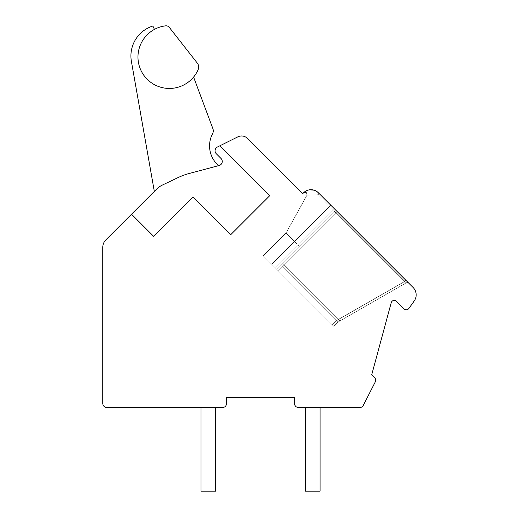 <?xml version="1.0" encoding="UTF-8"?>
<svg xmlns="http://www.w3.org/2000/svg" width="517" height="517" viewBox="0 0 517 517"><rect width="100%" height="100%" fill="white"/><g stroke="black" fill="none" stroke-linecap="round" stroke-linejoin="round"><path stroke-width="0.39" stroke-dasharray="2.58 1.94" d="M219.751 145.852L269.661 195.756L230.802 234.615L193.132 196.938L153.685 236.385L131.525 214.225L105.843 239.907A10.45 10.45 0 0 0 102.78 247.294L102.78 403.396A4.181 4.181 0 0 0 106.961 407.577L222.394 407.577A4.181 4.181 0 0 0 226.575 403.396L226.575 397.547L294.477 397.547L294.477 403.396A4.181 4.181 0 0 0 298.658 407.577L359.619 407.577A4.181 4.181 0 0 0 363.341 405.296L375.4 381.662A3.134 3.134 0 0 0 374.825 378.017L371.691 374.883L391.227 302.691A3.134 3.134 0 0 1 396.468 301.295L404.068 308.888A3.134 3.134 0 0 0 408.831 308.5L414.22 300.978A10.45 10.45 0 0 0 413.115 287.504L318.382 192.77A10.45 10.45 0 0 0 303.602 192.77L302.716 193.655L247.488 138.427A8.356 8.356 0 0 0 237.859 136.85L219.751 145.852L269.661 195.756L219.751 145.852L217.379 147.035A4.181 4.181 0 0 0 216.28 153.73L221.05 158.499A4.181 4.181 0 0 1 219.169 165.492L189.086 173.518A62.68 62.68 0 0 0 178.346 177.467A62.68 62.68 0 0 1 189.086 173.518A62.68 62.68 0 0 0 178.346 177.467L162.416 185.041A20.893 20.893 0 0 0 156.612 189.138L154.325 191.419L156.612 189.138A20.893 20.893 0 0 1 162.416 185.041A20.893 20.893 0 0 0 156.612 189.138L131.525 214.225L153.685 236.385L193.132 196.938L230.802 234.615L269.661 195.756L230.802 234.615L193.132 196.938L153.685 236.385L131.525 214.225M215.602 407.577L200.977 407.577L200.977 491.15L215.602 491.15L215.602 407.577L200.977 407.577L200.977 491.15L215.602 491.15L215.602 407.577L200.977 407.577L200.977 491.15L215.602 491.15L215.602 407.577L200.977 407.577L200.977 491.15L215.602 491.15L215.602 407.577L200.977 407.577L200.977 491.15L215.602 491.15L215.602 407.577L200.977 407.577L200.977 491.15L215.602 491.15L215.602 407.577L200.977 407.577L200.977 491.15L215.602 491.15L215.602 407.577L200.977 407.577L200.977 491.15L215.602 491.15L215.602 407.577L200.977 407.577L200.977 491.15L215.602 491.15L215.602 407.577L200.977 407.577L200.977 491.15L215.602 491.15L215.602 407.577L200.977 407.577L200.977 491.15L215.602 491.15L215.602 407.577L200.977 407.577L200.977 491.15L215.602 491.15L215.602 407.577L200.977 407.577L200.977 491.15L215.602 491.15L215.602 407.577L200.977 407.577L200.977 491.15L215.602 491.15L215.602 407.577L200.977 407.577L200.977 491.15L215.602 491.15L215.602 407.577L200.977 407.577L200.977 491.15L215.602 491.15L215.602 407.577L200.977 407.577L200.977 491.15L215.602 491.15L215.602 407.577L200.977 407.577L200.977 491.15L215.602 491.15L215.602 407.577L200.977 407.577L200.977 491.15L215.602 491.15L215.602 407.577L200.977 407.577L200.977 491.15L215.602 491.15L215.602 407.577L200.977 407.577L200.977 491.15L215.602 491.15L215.602 407.577L200.977 407.577L200.977 491.15L215.602 491.15L215.602 407.577L200.977 407.577L200.977 491.15L215.602 491.15L215.602 407.577L200.977 407.577L200.977 491.15L215.602 491.15L215.602 407.577L200.977 407.577L200.977 491.15L215.602 491.15L215.602 407.577L200.977 407.577L200.977 491.15L215.602 491.15L215.602 407.577L200.977 407.577L200.977 491.15L215.602 491.15L215.602 407.577L200.977 407.577L200.977 491.15L215.602 491.15L215.602 407.577L200.977 407.577L200.977 491.15L215.602 491.15L215.602 407.577L200.977 407.577M305.444 407.577L305.444 491.15L305.444 407.577L305.444 491.15L305.444 407.577L305.444 491.15L305.444 407.577L305.444 491.15L305.444 407.577L305.444 491.15L305.444 407.577L305.444 491.15L305.444 407.577L305.444 491.15L305.444 407.577L305.444 491.15L305.444 407.577L305.444 491.15L305.444 407.577L305.444 491.15L305.444 407.577L305.444 491.15L305.444 407.577L305.444 491.15L305.444 407.577L305.444 491.15L305.444 407.577L305.444 491.15L305.444 407.577L320.068 407.577L305.444 407.577L320.068 407.577L305.444 407.577L320.068 407.577L305.444 407.577L320.068 407.577L305.444 407.577L320.068 407.577L305.444 407.577L320.068 407.577L305.444 407.577L320.068 407.577L305.444 407.577L320.068 407.577L305.444 407.577L320.068 407.577L305.444 407.577L320.068 407.577L305.444 407.577L320.068 407.577L305.444 407.577L320.068 407.577L305.444 407.577L320.068 407.577L305.444 407.577L320.068 407.577L305.444 407.577L320.068 407.577L305.444 407.577L305.444 491.15L320.068 491.15L320.068 407.577M408.676 283.07L408.779 283.167A2.087 2.087 0 0 0 406.259 282.831L338.208 321.929L333.775 326.356L263.231 255.812L275.419 268L298.173 245.252L299.44 246.939L334.518 211.86L336.451 212.881L337.472 211.86L405.961 280.356L404.94 281.377L336.767 320.482L282.805 266.526L281.565 264.814L334.518 211.86A2.087 0.575 45 0 0 333.446 209.98L334.518 208.907A2.087 2.087 0 0 1 334.518 211.86L336.451 212.881L337.472 211.86L336.276 213.056L334.518 211.86A2.087 0.575 45 0 0 333.446 209.98L334.518 208.907A2.087 2.087 0 0 1 334.518 211.86A2.087 0.575 45 0 0 333.446 209.98L334.518 208.907L333.446 209.98L334.518 208.907L405.961 280.356L404.94 281.377L406.259 282.831L404.675 281.455L338.596 319.357L282.948 263.424L276.899 269.48L334.518 211.86L276.899 269.48L263.231 255.812L278.372 270.96L276.899 269.48L334.518 211.86A2.087 2.087 0 0 0 334.518 208.907A2.087 2.087 0 0 1 334.518 211.86A2.087 2.087 0 0 0 334.518 208.907L337.472 211.86L336.276 213.056L334.518 211.86A2.087 2.087 0 0 0 334.518 208.907A2.087 2.087 0 0 1 334.518 211.86A2.087 0.575 45 0 0 333.446 209.98L298.173 245.252L299.44 246.939L334.518 211.86A2.087 2.087 0 0 0 334.518 208.907L405.961 280.356L404.94 281.377L336.767 320.482L282.805 266.526L281.565 264.814L334.518 211.86A2.087 2.087 0 0 0 334.518 208.907A2.087 2.087 0 0 1 334.518 211.86A2.087 2.087 0 0 0 334.518 208.907L337.472 211.86L336.276 213.056L334.518 211.86A2.087 2.087 0 0 0 334.518 208.907A2.087 2.087 0 0 1 334.518 211.86L276.899 269.48L263.231 255.812L275.419 268L298.173 245.252L299.44 246.939L276.899 269.48L263.231 255.812L276.899 269.48L334.518 211.86A2.087 2.087 0 0 0 334.518 208.907L405.961 280.356L404.94 281.377L336.767 320.482L332.302 324.883L276.899 269.48L334.518 211.86A2.087 2.087 0 0 0 334.518 208.907A2.087 2.087 0 0 1 334.518 211.86A2.087 2.087 0 0 0 334.518 208.907L337.472 211.86L336.276 213.056L334.518 211.86A2.087 2.087 0 0 0 334.518 208.907A2.087 2.087 0 0 1 334.518 211.86L299.44 246.939L334.518 211.86A2.087 2.087 0 0 0 334.518 208.907L405.961 280.356L404.94 281.377L336.767 320.482L282.805 266.526L281.565 264.814L334.518 211.86A2.087 2.087 0 0 0 334.518 208.907A2.087 2.087 0 0 1 334.518 211.86A2.087 2.087 0 0 0 334.518 208.907L337.472 211.86L336.276 213.056L334.518 211.86A2.087 2.087 0 0 0 334.518 208.907A2.087 2.087 0 0 1 334.518 211.86A2.087 2.087 0 0 0 334.518 208.907L298.173 245.252L299.44 246.939L334.518 211.86A2.087 2.087 0 0 0 334.518 208.907L408.779 283.167A2.087 2.087 0 0 0 406.259 282.831L339.779 321.025L338.596 319.357L282.948 263.424L276.899 269.48L263.231 255.812L275.419 268L298.173 245.252L299.44 246.939L276.899 269.48L275.419 268L333.775 326.356L276.899 269.48L334.518 211.86A2.087 2.087 0 0 0 334.518 208.907A2.087 2.087 0 0 1 334.518 211.86A2.087 2.087 0 0 0 334.518 208.907L337.472 211.86L336.276 213.056L334.518 211.86A2.087 2.087 0 0 0 334.518 208.907A2.087 2.087 0 0 1 334.518 211.86L276.899 269.48L334.518 211.86A2.087 2.087 0 0 0 334.518 208.907L405.961 280.356L404.94 281.377L336.767 320.482L282.805 266.526L281.565 264.814L334.518 211.86A2.087 2.087 0 0 0 334.518 208.907A2.087 2.087 0 0 1 334.518 211.86A2.087 2.087 0 0 0 334.518 208.907L337.472 211.86L336.276 213.056L334.518 211.86A2.087 2.087 0 0 0 334.518 208.907A2.087 2.087 0 0 1 334.518 211.86L299.44 246.939L334.518 211.86A2.087 0.575 45 0 0 333.446 209.98L298.173 245.252L285.985 233.064L299.44 246.939L276.899 269.48L334.518 211.86A2.087 2.087 0 0 0 334.518 208.907A2.087 2.087 0 0 1 334.518 211.86A2.087 2.087 0 0 0 334.518 208.907L337.472 211.86L336.276 213.056L334.518 211.86A2.087 2.087 0 0 0 334.518 208.907A2.087 2.087 0 0 1 334.518 211.86A2.087 2.087 0 0 0 334.518 208.907A2.087 2.087 0 0 1 334.518 211.86A2.087 2.087 0 0 0 334.518 208.907L337.472 211.86L336.276 213.056L334.518 211.86A2.087 2.087 0 0 0 334.518 208.907L407.467 281.855M406.646 282.663L408.773 283.161L406.646 282.663L408.773 283.161L406.646 282.663L408.773 283.161L406.646 282.663L408.773 283.161L406.646 282.663L408.773 283.161L406.646 282.663L408.773 283.161L406.646 282.663L408.773 283.161L406.646 282.663L408.773 283.161L405.961 280.356L404.94 281.377L406.259 282.831A2.087 2.087 0 0 1 408.779 283.167A2.087 2.087 0 0 0 406.259 282.831A2.087 2.087 0 0 1 408.779 283.167L405.961 280.356L404.94 281.377L406.259 282.831A2.087 2.087 0 0 1 408.779 283.167A2.087 2.087 0 0 0 406.259 282.831A2.087 2.087 0 0 1 408.779 283.167L405.961 280.356L404.94 281.377L406.259 282.831A2.087 2.087 0 0 1 408.779 283.167A2.087 2.087 0 0 0 406.259 282.831A2.087 2.087 0 0 1 408.779 283.167L405.961 280.356L404.94 281.377L406.259 282.831A2.087 2.087 0 0 1 408.779 283.167A2.087 2.087 0 0 0 406.259 282.831A2.087 2.087 0 0 1 408.779 283.167A2.087 2.087 0 0 0 406.259 282.831A2.087 2.087 0 0 1 408.779 283.167A2.087 2.087 0 0 0 406.259 282.831A2.087 2.087 0 0 1 408.779 283.167A2.087 2.087 0 0 0 406.259 282.831A2.087 2.087 0 0 1 408.779 283.167L405.961 280.356L408.779 283.167L405.961 280.356L408.779 283.167L405.961 280.356L408.779 283.167L405.961 280.356L408.779 283.167L405.961 280.356L408.779 283.167L405.961 280.356L408.779 283.167L405.961 280.356L404.94 281.377L336.767 320.482L282.805 266.526L337.472 211.86L405.871 280.259L334.577 208.965L408.779 283.167L336.625 211.014L408.779 283.167L336.625 211.014L408.779 283.167L336.625 211.014L408.779 283.167L336.625 211.014L408.779 283.167L336.625 211.014L408.779 283.167L336.625 211.014L408.779 283.167L337.472 211.86L336.276 213.056L334.518 211.86L336.451 212.881L406.259 282.831A2.087 2.087 0 0 1 408.779 283.167L405.871 280.259L404.675 281.455L405.871 280.259L404.675 281.455L336.929 320.256L332.302 324.883L333.775 326.356L276.899 269.48L333.775 326.356L276.899 269.48L299.44 246.939L276.899 269.48L333.775 326.356L276.899 269.48L299.44 246.939L276.899 269.48L333.775 326.356L276.899 269.48L299.44 246.939L276.899 269.48L333.775 326.356L275.419 268L276.899 269.48L299.44 246.939L276.899 269.48L333.775 326.356L275.419 268L276.899 269.48L299.44 246.939L276.899 269.48L333.775 326.356L263.231 255.812L276.899 269.48L334.518 211.86L276.899 269.48L333.775 326.356L263.231 255.812L276.899 269.48L299.44 246.939L276.899 269.48L333.775 326.356L332.302 324.883L333.775 326.356L338.208 321.929L336.929 320.256L332.302 324.883L263.231 255.812L276.899 269.48L334.518 211.86L276.899 269.48L332.302 324.883L336.767 320.482L338.208 321.929L333.775 326.356L338.208 321.929L336.929 320.256L332.302 324.883L336.767 320.482L338.208 321.929L333.775 326.356L338.208 321.929L336.929 320.256L332.302 324.883L336.767 320.482L338.208 321.929L333.775 326.356L338.208 321.929L336.929 320.256L332.302 324.883L336.767 320.482L338.208 321.929L333.775 326.356L338.208 321.929L336.929 320.256L332.302 324.883L336.767 320.482L282.805 266.526L336.451 212.881L406.259 282.831A2.087 2.087 0 0 1 408.779 283.167A2.087 2.087 0 0 0 406.259 282.831L404.675 281.455L405.871 280.259L404.675 281.455L336.929 320.256L332.302 324.883L336.767 320.482L338.208 321.929L333.775 326.356L338.208 321.929L336.929 320.256L332.302 324.883L336.767 320.482L282.805 266.526L278.372 270.96L263.231 255.812L276.899 269.48L334.518 211.86L336.451 212.881L337.472 211.86L336.276 213.056L334.518 211.86L276.899 269.48L332.302 324.883L336.767 320.482L338.208 321.929L333.775 326.356L338.208 321.929L336.929 320.256L332.302 324.883L336.767 320.482L282.805 266.526L336.451 212.881L406.259 282.831L338.208 321.929L333.775 326.356L338.208 321.929L336.929 320.256L332.302 324.883L336.767 320.482L338.208 321.929L333.775 326.356L338.208 321.929L336.929 320.256L332.302 324.883L336.767 320.482L282.805 266.526L278.372 270.96L332.302 324.883L336.767 320.482L338.208 321.929L333.775 326.356L338.208 321.929L336.929 320.256L332.302 324.883L336.767 320.482L282.805 266.526L337.472 211.86L336.276 213.056L334.518 211.86L276.899 269.48L263.231 255.812L276.899 269.48L334.518 211.86L336.451 212.881L406.259 282.831A2.087 2.087 0 0 1 408.779 283.167A2.087 2.087 0 0 0 406.259 282.831L404.675 281.455L336.929 320.256L332.302 324.883L336.767 320.482L338.208 321.929L333.775 326.356L338.208 321.929L336.929 320.256L332.302 324.883L336.929 320.256L338.596 319.357L282.948 263.424L276.899 269.48L278.372 270.96L263.231 255.812L276.899 269.48L299.44 246.939L276.899 269.48L278.372 270.96L263.231 255.812L276.899 269.48L334.518 211.86A2.087 0.575 45 0 0 333.446 209.98L318.194 194.722L306.975 195.193L318.194 194.722L306.975 195.193L318.194 194.722L306.975 195.193L318.194 194.722L306.975 195.193L318.194 194.722L306.975 195.193L318.194 194.722L306.975 195.193L318.194 194.722L306.975 195.193L318.194 194.722L306.975 195.193L318.194 194.722L306.975 195.193L318.194 194.722L306.975 195.193L318.194 194.722L306.975 195.193L318.194 194.722L306.975 195.193L318.194 194.722L306.975 195.193L318.194 194.722L306.975 195.193L318.194 194.722L306.975 195.193L318.194 194.722L333.446 209.98A2.087 0.575 45 0 1 334.518 211.86L276.899 269.48L281.565 264.814L282.805 266.526L278.372 270.96L284.285 265.047L282.948 263.424L276.899 269.48L281.565 264.814L282.805 266.526L337.472 211.86L336.276 213.056L334.518 211.86L276.899 269.48L281.565 264.814L282.805 266.526L278.372 270.96L284.285 265.047L282.948 263.424L276.899 269.48L281.565 264.814L282.805 266.526L336.451 212.881L404.94 281.377L336.767 320.482L282.805 266.526L278.372 270.96L284.285 265.047L282.948 263.424L276.899 269.48L334.518 211.86L336.451 212.881L337.472 211.86L336.276 213.056L334.518 211.86A2.087 0.575 45 0 0 333.446 209.98L318.194 194.722L333.446 209.98A2.087 0.575 45 0 1 334.518 211.86L276.899 269.48L281.565 264.814L282.805 266.526L336.451 212.881L406.259 282.831L338.208 321.929L333.775 326.356L338.208 321.929L336.929 320.256L338.596 319.357L282.948 263.424L276.899 269.48L334.518 211.86L299.44 246.939L334.518 211.86L336.451 212.881L337.472 211.86L336.276 213.056L334.518 211.86A2.087 0.575 45 0 0 333.446 209.98L318.194 194.722L333.446 209.98A2.087 0.575 45 0 1 334.518 211.86L276.899 269.48L281.565 264.814L282.805 266.526L278.372 270.96L284.285 265.047L282.948 263.424L276.899 269.48L334.518 211.86L276.899 269.48L263.231 255.812L276.899 269.48L281.565 264.814L282.805 266.526L336.451 212.881L404.94 281.377L336.767 320.482L338.208 321.929L333.775 326.356L338.208 321.929L336.929 320.256L338.596 319.357L282.948 263.424L334.518 211.86L336.451 212.881L337.472 211.86L334.518 208.907L333.446 209.98L318.194 194.722L333.446 209.98L298.173 245.252L299.44 246.939L334.518 211.86A2.087 0.575 45 0 0 333.446 209.98A2.087 0.575 45 0 1 334.518 211.86L299.44 246.939L298.173 245.252L299.44 246.939L298.173 245.252L299.44 246.939L298.173 245.252L299.44 246.939L298.173 245.252L299.44 246.939L298.173 245.252L299.44 246.939L298.173 245.252L299.44 246.939L334.518 211.86L336.451 212.881L406.259 282.831L338.208 321.929L333.775 326.356L338.208 321.929L336.929 320.256L338.596 319.357L282.948 263.424L334.518 211.86A2.087 0.575 45 0 0 333.446 209.98L318.194 194.722L333.446 209.98L298.173 245.252L299.44 246.939L298.173 245.252L299.44 246.939L334.518 211.86L336.451 212.881L337.472 211.86L334.518 208.907L333.446 209.98A2.087 0.575 45 0 1 334.518 211.86A2.087 0.575 45 0 0 333.446 209.98L318.194 194.722L333.446 209.98L298.173 245.252L299.44 246.939L334.518 211.86L282.948 263.424L334.518 211.86L336.451 212.881L404.94 281.377L336.767 320.482L282.805 266.526L278.372 270.96L284.285 265.047L282.948 263.424L334.518 211.86A2.087 0.575 45 0 0 333.446 209.98A2.087 0.575 45 0 1 334.518 211.86L336.451 212.881L337.472 211.86L334.518 208.907L333.446 209.98L334.518 208.907L333.446 209.98L318.194 194.722L333.446 209.98L298.173 245.252L299.44 246.939L298.173 245.252L299.44 246.939L334.518 211.86A2.087 0.575 45 0 0 333.446 209.98A2.087 0.575 45 0 1 334.518 211.86L336.451 212.881L406.259 282.831A2.087 2.087 0 0 1 408.779 283.167A2.087 2.087 0 0 0 406.259 282.831L404.675 281.455L405.871 280.259L404.675 281.455L338.596 319.357L282.948 263.424L334.518 211.86A2.087 0.575 45 0 0 333.446 209.98L334.518 208.907L333.446 209.98L318.194 194.722L333.446 209.98L298.173 245.252L299.44 246.939L334.518 211.86L336.451 212.881L337.472 211.86L334.518 208.907A2.087 2.087 0 0 1 334.518 211.86A2.087 0.575 45 0 0 333.446 209.98A2.087 0.575 45 0 1 334.518 211.86L282.948 263.424L284.285 265.047L282.948 263.424L334.518 211.86L299.44 246.939L298.173 245.252L299.44 246.939L298.173 245.252L275.419 268L271.729 264.31L276.899 269.48L334.518 211.86L336.451 212.881L404.94 281.377L336.767 320.482L338.208 321.929L336.929 320.256L338.596 319.357L282.948 263.424M307.531 190.301L304.261 192.162M308.617 189.985L304.067 192.337L306.503 190.721L304.067 192.337L308.617 189.985L304.067 192.337L306.503 190.721L303.653 192.725M313.8 190.094L316.747 191.439L313.8 190.094L310.226 189.739L313.8 190.094L310.226 189.739L313.8 190.094L310.226 189.739L313.8 190.094L310.226 189.739L313.8 190.094L310.226 189.739L313.8 190.094L310.226 189.739L313.8 190.094L310.226 189.739L313.8 190.094L316.139 191.07L312.358 189.804L316.921 191.555M318.375 192.763L317.774 192.214L318.375 192.763A2.087 1.299 135 0 1 318.194 194.722L329.749 206.283L330.822 205.217L329.749 206.283L333.446 209.98L329.749 206.283L271.729 264.31L329.749 206.283L318.194 194.722A2.087 1.299 -45 0 0 318.382 192.77A2.087 1.299 135 0 1 318.194 194.722L329.749 206.283L330.822 205.217L329.749 206.283L333.446 209.98L298.173 245.252L333.446 209.98L329.749 206.283L271.729 264.31L329.749 206.283L318.194 194.722A2.087 1.299 -45 0 0 318.382 192.77A2.087 1.299 135 0 1 318.194 194.722L329.749 206.283L330.822 205.217L329.749 206.283L333.446 209.98L329.749 206.283L271.729 264.31L329.749 206.283L318.194 194.722A2.087 1.299 -45 0 0 318.382 192.77A2.087 1.299 135 0 1 318.194 194.722L329.749 206.283L330.822 205.217L329.749 206.283L333.446 209.98L298.173 245.252L333.446 209.98L329.749 206.283L271.729 264.31L329.749 206.283L318.194 194.722A2.087 1.299 -45 0 0 318.382 192.77A2.087 1.299 135 0 1 318.194 194.722L329.749 206.283L330.822 205.217L329.749 206.283L333.446 209.98L329.749 206.283L271.729 264.31L329.749 206.283L318.194 194.722A2.087 1.299 -45 0 0 318.382 192.77A2.087 1.299 135 0 1 318.194 194.722L329.749 206.283L330.822 205.217L329.749 206.283L333.446 209.98L275.419 268L334.518 208.907L333.446 209.98L334.518 208.907L333.446 209.98L334.518 208.907L333.446 209.98L334.518 208.907L333.446 209.98L334.518 208.907L333.446 209.98L334.518 208.907L333.446 209.98L329.749 206.283L271.729 264.31L330.822 205.217L271.729 264.31L330.822 205.217L271.729 264.31L330.822 205.217L271.729 264.31L330.822 205.217L271.729 264.31L330.822 205.217L271.729 264.31L330.822 205.217L271.729 264.31L263.231 255.812L271.729 264.31L330.822 205.217L294.477 241.555L285.985 233.064L294.477 241.555L330.822 205.217L329.749 206.283L318.194 194.722A2.087 1.299 -45 0 0 318.382 192.77A2.087 1.299 135 0 1 318.194 194.722A2.087 1.299 -45 0 0 318.382 192.77A2.087 1.299 135 0 1 318.194 194.722A2.087 1.299 -45 0 0 318.382 192.77A2.087 1.299 135 0 1 318.194 194.722A2.087 1.299 -45 0 0 318.382 192.77A2.087 1.299 135 0 1 318.194 194.722A2.087 1.299 -45 0 0 318.382 192.77A2.087 1.299 135 0 1 318.194 194.722A2.087 1.299 -45 0 0 318.382 192.77A2.087 1.299 135 0 1 318.194 194.722A2.087 1.299 -45 0 0 318.382 192.77A2.087 1.299 135 0 1 318.194 194.722A2.087 1.299 -45 0 0 318.382 192.77A2.087 1.299 135 0 1 318.194 194.722A2.087 1.299 -45 0 0 318.382 192.77A2.087 1.299 135 0 1 318.194 194.722A2.087 1.299 -45 0 0 318.382 192.77L316.663 191.38M310.329 189.733L308.294 190.069M314.672 190.379L312.501 189.823M306.503 190.728L305.056 191.561M310.407 189.726L312.145 189.771M304.067 192.337L307.195 190.424L304.067 192.337M315.26 190.624L312.358 189.804L315.26 190.624M316.501 191.284L312.358 189.804M303.621 192.751L304.145 192.266M408.773 283.161L405.961 280.356L404.94 281.377L406.259 282.831L404.675 281.455L405.871 280.259L408.773 283.161L405.961 280.356L404.94 281.377L406.259 282.831A2.087 2.087 0 0 1 408.779 283.167L405.961 280.356L404.94 281.377L406.259 282.831A2.087 2.087 0 0 1 408.779 283.167A2.087 2.087 0 0 0 406.259 282.831L338.208 321.929L333.775 326.356L338.208 321.929L339.779 321.025L338.596 319.357L336.929 320.256L338.596 319.357L284.285 265.047L278.372 270.96L336.451 212.881L404.94 281.377L336.767 320.482L338.208 321.929L406.259 282.831L339.779 321.025L338.596 319.357L284.285 265.047L278.372 270.96L337.472 211.86L334.518 208.907A2.087 2.087 0 0 1 334.518 211.86L334.518 211.86A2.087 2.087 0 0 0 334.518 208.907A2.087 2.087 0 0 1 334.518 211.86A2.087 2.087 0 0 0 334.518 208.907A2.087 2.087 0 0 1 334.518 211.86A2.087 2.087 0 0 0 334.518 208.907A2.087 2.087 0 0 1 334.518 211.86A2.087 2.087 0 0 0 334.518 208.907A2.087 2.087 0 0 1 334.518 211.86L281.565 264.814L282.805 266.526L278.372 270.96L336.451 212.881L404.94 281.377L336.767 320.482L282.805 266.526L337.472 211.86L334.518 208.907A2.087 2.087 0 0 1 334.518 211.86A2.087 2.087 0 0 0 334.518 208.907A2.087 2.087 0 0 1 334.518 211.86L281.565 264.814L282.805 266.526L278.372 270.96L336.451 212.881L404.94 281.377L336.767 320.482L338.208 321.929L339.779 321.025L338.596 319.357L336.929 320.256L338.596 319.357L284.285 265.047L278.372 270.96L337.472 211.86L334.635 209.036M405.961 280.356L404.94 281.377L336.767 320.482L338.208 321.929L406.259 282.831L404.675 281.455L406.259 282.831L338.208 321.929L406.259 282.831L338.208 321.929L406.259 282.831L404.675 281.455L406.259 282.831L338.208 321.929L406.259 282.831L338.208 321.929L406.259 282.831L404.675 281.455L406.259 282.831L338.208 321.929L406.259 282.831L338.208 321.929L406.259 282.831L404.675 281.455L406.259 282.831L338.208 321.929L406.259 282.831L338.208 321.929L406.259 282.831L339.779 321.025L406.259 282.831L404.675 281.455L406.259 282.831L338.208 321.929L339.779 321.025L338.596 319.357L284.285 265.047L278.372 270.96L336.451 212.881L404.94 281.377L336.767 320.482L282.805 266.526L281.565 264.814L334.518 211.86A2.087 0.575 45 0 0 333.446 209.98A2.087 0.575 45 0 1 334.518 211.86A2.087 0.575 45 0 0 333.446 209.98A2.087 0.575 45 0 1 334.518 211.86A2.087 0.575 45 0 0 333.446 209.98A2.087 0.575 45 0 1 334.518 211.86A2.087 0.575 45 0 0 333.446 209.98L334.518 208.907L337.472 211.86L334.518 208.907M408.779 283.174L405.871 280.259L404.675 281.455L338.596 319.357L339.779 321.025L338.596 319.357L404.675 281.455L405.871 280.259L404.675 281.455L338.596 319.357L339.779 321.025L338.596 319.357L404.675 281.455L405.871 280.259L404.675 281.455L338.596 319.357L339.779 321.025L338.596 319.357L404.675 281.455L405.871 280.259L404.675 281.455L336.276 213.056L284.285 265.047L336.276 213.056L404.675 281.455L336.276 213.056L284.285 265.047L336.276 213.056L404.675 281.455L336.276 213.056L284.285 265.047L336.276 213.056L404.675 281.455L336.276 213.056L284.285 265.047L336.276 213.056L404.675 281.455L336.276 213.056L284.285 265.047L336.276 213.056L404.675 281.455L336.276 213.056L284.285 265.047L336.276 213.056L404.675 281.455L338.596 319.357L284.285 265.047L336.276 213.056L404.675 281.455L336.276 213.056L404.675 281.455L338.596 319.357L339.779 321.025L338.208 321.929L406.259 282.831L339.779 321.025L338.596 319.357L336.929 320.256L338.596 319.357L284.285 265.047L338.596 319.357L336.929 320.256M339.779 321.025L338.596 319.357L404.675 281.455L338.596 319.357L339.779 321.025L338.208 321.929L282.805 266.526L281.565 264.814M305.444 491.15L320.068 491.15L305.444 491.15M218.613 165.64A26.089 26.089 0 0 1 212.558 133.748A26.089 26.089 0 0 0 218.613 165.64A26.089 26.089 0 0 1 212.558 133.748A26.089 26.089 0 0 0 218.613 165.64A26.089 26.089 0 0 1 212.558 133.748A26.089 26.089 0 0 0 218.613 165.64A26.089 26.089 0 0 1 212.558 133.748A26.089 26.089 0 0 0 218.613 165.64A26.089 26.089 0 0 1 212.558 133.748A26.089 26.089 0 0 0 218.613 165.64A26.089 26.089 0 0 1 212.558 133.748A26.089 26.089 0 0 0 218.613 165.64A26.089 26.089 0 0 1 212.558 133.748A26.089 26.089 0 0 0 218.613 165.64A26.089 26.089 0 0 1 212.558 133.748A26.089 26.089 0 0 0 218.613 165.64A26.089 26.089 0 0 1 212.558 133.748A26.089 26.089 0 0 0 218.613 165.64A26.089 26.089 0 0 1 212.558 133.748A26.089 26.089 0 0 0 218.613 165.64A26.089 26.089 0 0 1 212.558 133.748A26.089 26.089 0 0 0 218.613 165.64A26.089 26.089 0 0 1 212.558 133.748A26.089 26.089 0 0 0 218.613 165.64A26.089 26.089 0 0 1 212.558 133.748A26.089 26.089 0 0 0 218.613 165.64A26.089 26.089 0 0 1 212.558 133.748A26.089 26.089 0 0 0 218.613 165.64L189.086 173.518A62.68 62.68 0 0 0 178.346 177.467L162.416 185.041A20.893 20.893 0 0 0 156.612 189.138A20.893 20.893 0 0 1 162.416 185.041A20.893 20.893 0 0 0 156.612 189.138A20.893 20.893 0 0 1 162.416 185.041A20.893 20.893 0 0 0 156.612 189.138A20.893 20.893 0 0 1 162.416 185.041A20.893 20.893 0 0 0 156.612 189.138A20.893 20.893 0 0 1 162.416 185.041A20.893 20.893 0 0 0 156.612 189.138A20.893 20.893 0 0 1 162.416 185.041A20.893 20.893 0 0 0 156.612 189.138A20.893 20.893 0 0 1 162.416 185.041A20.893 20.893 0 0 0 156.612 189.138A20.893 20.893 0 0 1 162.416 185.041A20.893 20.893 0 0 0 156.612 189.138A20.893 20.893 0 0 1 162.416 185.041A20.893 20.893 0 0 0 156.612 189.138A20.893 20.893 0 0 1 162.416 185.041A20.893 20.893 0 0 0 156.612 189.138A20.893 20.893 0 0 1 162.416 185.041A20.893 20.893 0 0 0 156.612 189.138A20.893 20.893 0 0 1 162.416 185.041A20.893 20.893 0 0 0 156.612 189.138A20.893 20.893 0 0 1 162.416 185.041A20.893 20.893 0 0 0 156.612 189.138A20.893 20.893 0 0 1 162.416 185.041A20.893 20.893 0 0 0 156.612 189.138A20.893 20.893 0 0 1 162.416 185.041L178.346 177.467A62.68 62.68 0 0 1 189.086 173.518A62.68 62.68 0 0 0 178.346 177.467A62.68 62.68 0 0 1 189.086 173.518A62.68 62.68 0 0 0 178.346 177.467A62.68 62.68 0 0 1 189.086 173.518A62.68 62.68 0 0 0 178.346 177.467A62.68 62.68 0 0 1 189.086 173.518A62.68 62.68 0 0 0 178.346 177.467A62.68 62.68 0 0 1 189.086 173.518A62.68 62.68 0 0 0 178.346 177.467A62.68 62.68 0 0 1 189.086 173.518A62.68 62.68 0 0 0 178.346 177.467A62.68 62.68 0 0 1 189.086 173.518A62.68 62.68 0 0 0 178.346 177.467A62.68 62.68 0 0 1 189.086 173.518A62.68 62.68 0 0 0 178.346 177.467A62.68 62.68 0 0 1 189.086 173.518A62.68 62.68 0 0 0 178.346 177.467A62.68 62.68 0 0 1 189.086 173.518A62.68 62.68 0 0 0 178.346 177.467A62.68 62.68 0 0 1 189.086 173.518A62.68 62.68 0 0 0 178.346 177.467A62.68 62.68 0 0 1 189.086 173.518A62.68 62.68 0 0 0 178.346 177.467A62.68 62.68 0 0 1 189.086 173.518A62.68 62.68 0 0 0 178.346 177.467A62.68 62.68 0 0 1 189.086 173.518L218.613 165.64A26.089 26.089 0 0 1 212.558 133.748A6.269 6.269 0 0 0 212.881 128.643L194.004 78.164A2.087 2.087 0 0 1 194.302 76.161A31.414 31.414 0 0 1 145.484 77.414A31.414 31.414 0 0 1 154.428 29.404L152.896 26.018A31.343 31.343 0 0 0 131.396 61.374L154.325 191.419M165.543 25.85A31.414 31.414 0 0 0 144.211 75.825A31.414 31.414 0 0 0 198.185 69.575A6.269 6.269 0 0 0 197.378 63.21L169.343 27.42A4.181 4.181 0 0 0 165.543 25.85A31.414 31.414 0 0 0 144.211 75.825A31.414 31.414 0 0 0 198.185 69.575A6.269 6.269 0 0 0 197.378 63.21L169.343 27.42A4.181 4.181 0 0 0 165.543 25.85A31.414 31.414 0 0 0 144.211 75.825A31.414 31.414 0 0 0 198.185 69.575A6.269 6.269 0 0 0 197.378 63.21L169.343 27.42A4.181 4.181 0 0 0 165.543 25.85A31.414 31.414 0 0 0 144.211 75.825A31.414 31.414 0 0 0 198.185 69.575A6.269 6.269 0 0 0 197.378 63.21L169.343 27.42A4.181 4.181 0 0 0 165.543 25.85A31.414 31.414 0 0 0 144.211 75.825A31.414 31.414 0 0 0 198.185 69.575A6.269 6.269 0 0 0 197.378 63.21L169.343 27.42A4.181 4.181 0 0 0 165.543 25.85A31.414 31.414 0 0 0 144.211 75.825A31.414 31.414 0 0 0 198.185 69.575A6.269 6.269 0 0 0 197.378 63.21L169.343 27.42A4.181 4.181 0 0 0 165.543 25.85A31.414 31.414 0 0 0 144.211 75.825A31.414 31.414 0 0 0 198.185 69.575A6.269 6.269 0 0 0 197.378 63.21L169.343 27.42A4.181 4.181 0 0 0 165.543 25.85A31.414 31.414 0 0 0 144.211 75.825A31.414 31.414 0 0 0 198.185 69.575A6.269 6.269 0 0 0 197.378 63.21L169.343 27.42A4.181 4.181 0 0 0 165.543 25.85A31.414 31.414 0 0 0 144.211 75.825A31.414 31.414 0 0 0 198.185 69.575A6.269 6.269 0 0 0 197.378 63.21L169.343 27.42A4.181 4.181 0 0 0 165.543 25.85A31.414 31.414 0 0 0 144.211 75.825A31.414 31.414 0 0 0 198.185 69.575A6.269 6.269 0 0 0 197.378 63.21L169.343 27.42A4.181 4.181 0 0 0 165.543 25.85A31.414 31.414 0 0 0 144.211 75.825A31.414 31.414 0 0 0 198.185 69.575A6.269 6.269 0 0 0 197.378 63.21L169.343 27.42A4.181 4.181 0 0 0 165.543 25.85A31.414 31.414 0 0 0 144.211 75.825A31.414 31.414 0 0 0 198.185 69.575A6.269 6.269 0 0 0 197.378 63.21L169.343 27.42A4.181 4.181 0 0 0 165.543 25.85A31.414 31.414 0 0 0 144.211 75.825A31.414 31.414 0 0 0 198.185 69.575A6.269 6.269 0 0 0 197.378 63.21L169.343 27.42A4.181 4.181 0 0 0 165.543 25.85A31.414 31.414 0 0 0 144.211 75.825A31.414 31.414 0 0 0 198.185 69.575A6.269 6.269 0 0 0 197.378 63.21L169.343 27.42A4.181 4.181 0 0 0 165.543 25.85A31.414 31.414 0 0 0 144.211 75.825A31.414 31.414 0 0 0 198.185 69.575A6.269 6.269 0 0 0 197.378 63.21L169.343 27.42A4.181 4.181 0 0 0 165.543 25.85A31.414 31.414 0 0 0 144.211 75.825A31.414 31.414 0 0 0 198.185 69.575A6.269 6.269 0 0 0 197.378 63.21A6.269 6.269 0 0 1 198.185 69.575A6.269 6.269 0 0 0 197.378 63.21A6.269 6.269 0 0 1 198.185 69.575A6.269 6.269 0 0 0 197.378 63.21A6.269 6.269 0 0 1 198.185 69.575A6.269 6.269 0 0 0 197.378 63.21A6.269 6.269 0 0 1 198.185 69.575A6.269 6.269 0 0 0 197.378 63.21A6.269 6.269 0 0 1 198.185 69.575A6.269 6.269 0 0 0 197.378 63.21A6.269 6.269 0 0 1 198.185 69.575A6.269 6.269 0 0 0 197.378 63.21A6.269 6.269 0 0 1 198.185 69.575A31.414 31.414 0 0 1 144.211 75.825A31.414 31.414 0 0 1 165.543 25.85A31.414 31.414 0 0 0 144.211 75.825A31.414 31.414 0 0 0 198.185 69.575A31.414 31.414 0 0 1 144.211 75.825A31.414 31.414 0 0 1 165.543 25.85A31.414 31.414 0 0 0 144.211 75.825A31.414 31.414 0 0 0 198.185 69.575A31.414 31.414 0 0 1 144.211 75.825A31.414 31.414 0 0 1 165.543 25.85A31.414 31.414 0 0 0 144.211 75.825A31.414 31.414 0 0 0 198.185 69.575A31.414 31.414 0 0 1 144.211 75.825A31.414 31.414 0 0 1 165.543 25.85A31.414 31.414 0 0 0 144.211 75.825A31.414 31.414 0 0 0 198.185 69.575A31.414 31.414 0 0 1 144.211 75.825A31.414 31.414 0 0 1 165.543 25.85A31.414 31.414 0 0 0 144.211 75.825A31.414 31.414 0 0 0 198.185 69.575A31.414 31.414 0 0 1 144.211 75.825A31.414 31.414 0 0 1 165.543 25.85A31.414 31.414 0 0 0 144.211 75.825A31.414 31.414 0 0 0 198.185 69.575A31.414 31.414 0 0 1 144.211 75.825A31.414 31.414 0 0 1 165.543 25.85A4.181 4.181 0 0 1 169.343 27.42A4.181 4.181 0 0 0 165.543 25.85A4.181 4.181 0 0 1 169.343 27.42A4.181 4.181 0 0 0 165.543 25.85A4.181 4.181 0 0 1 169.343 27.42A4.181 4.181 0 0 0 165.543 25.85A4.181 4.181 0 0 1 169.343 27.42A4.181 4.181 0 0 0 165.543 25.85A4.181 4.181 0 0 1 169.343 27.42A4.181 4.181 0 0 0 165.543 25.85A4.181 4.181 0 0 1 169.343 27.42A4.181 4.181 0 0 0 165.543 25.85A4.181 4.181 0 0 1 169.343 27.42A4.181 4.181 0 0 0 165.543 25.85M154.428 29.404A31.414 31.414 0 0 0 145.484 77.414A31.414 31.414 0 0 0 194.302 76.161A2.087 2.087 0 0 0 194.004 78.164A2.087 2.087 0 0 1 194.302 76.161A31.414 31.414 0 0 1 145.484 77.414A31.414 31.414 0 0 1 154.428 29.404L152.896 26.018A31.343 31.343 0 0 0 131.396 61.374A31.343 31.343 0 0 1 152.896 26.018A31.343 31.343 0 0 0 131.396 61.374A31.343 31.343 0 0 1 152.896 26.018A31.343 31.343 0 0 0 131.396 61.374A31.343 31.343 0 0 1 152.896 26.018A31.343 31.343 0 0 0 131.396 61.374A31.343 31.343 0 0 1 152.896 26.018A31.343 31.343 0 0 0 131.396 61.374A31.343 31.343 0 0 1 152.896 26.018A31.343 31.343 0 0 0 131.396 61.374A31.343 31.343 0 0 1 152.896 26.018A31.343 31.343 0 0 0 131.396 61.374A31.343 31.343 0 0 1 152.896 26.018A31.343 31.343 0 0 0 131.396 61.374A31.343 31.343 0 0 1 152.896 26.018A31.343 31.343 0 0 0 131.396 61.374A31.343 31.343 0 0 1 152.896 26.018A31.343 31.343 0 0 0 131.396 61.374A31.343 31.343 0 0 1 152.896 26.018A31.343 31.343 0 0 0 131.396 61.374A31.343 31.343 0 0 1 152.896 26.018A31.343 31.343 0 0 0 131.396 61.374A31.343 31.343 0 0 1 152.896 26.018A31.343 31.343 0 0 0 131.396 61.374A31.343 31.343 0 0 1 152.896 26.018A31.343 31.343 0 0 0 131.396 61.374A31.343 31.343 0 0 1 152.896 26.018L154.428 29.404A31.414 31.414 0 0 0 145.484 77.414A31.414 31.414 0 0 0 194.302 76.161A31.414 31.414 0 0 1 145.484 77.414A31.414 31.414 0 0 1 154.428 29.404L152.896 26.018L154.428 29.404A31.414 31.414 0 0 0 145.484 77.414A31.414 31.414 0 0 0 194.302 76.161A2.087 2.087 0 0 0 194.004 78.164A2.087 2.087 0 0 1 194.302 76.161A31.414 31.414 0 0 1 145.484 77.414A31.414 31.414 0 0 1 154.428 29.404L152.896 26.018L154.428 29.404A31.414 31.414 0 0 0 145.484 77.414A31.414 31.414 0 0 0 194.302 76.161A2.087 2.087 0 0 0 194.004 78.164A2.087 2.087 0 0 1 194.302 76.161A31.414 31.414 0 0 1 145.484 77.414A31.414 31.414 0 0 1 154.428 29.404L152.896 26.018L154.428 29.404A31.414 31.414 0 0 0 145.484 77.414A31.414 31.414 0 0 0 194.302 76.161A2.087 2.087 0 0 0 194.004 78.164A2.087 2.087 0 0 1 194.302 76.161A31.414 31.414 0 0 1 145.484 77.414A31.414 31.414 0 0 1 154.428 29.404L152.896 26.018L154.428 29.404A31.414 31.414 0 0 0 145.484 77.414A31.414 31.414 0 0 0 194.302 76.161A2.087 2.087 0 0 0 194.004 78.164A2.087 2.087 0 0 1 194.302 76.161A31.414 31.414 0 0 1 145.484 77.414A31.414 31.414 0 0 1 154.428 29.404L152.896 26.018L154.428 29.404A31.414 31.414 0 0 0 145.484 77.414A31.414 31.414 0 0 0 194.302 76.161A2.087 2.087 0 0 0 194.004 78.164A2.087 2.087 0 0 1 194.302 76.161A31.414 31.414 0 0 1 145.484 77.414A31.414 31.414 0 0 1 154.428 29.404L152.896 26.018L154.428 29.404A31.414 31.414 0 0 0 145.484 77.414A31.414 31.414 0 0 0 194.302 76.161A2.087 2.087 0 0 0 194.004 78.164A2.087 2.087 0 0 1 194.302 76.161A31.414 31.414 0 0 1 145.484 77.414A31.414 31.414 0 0 1 154.428 29.404L152.896 26.018L154.428 29.404A31.414 31.414 0 0 0 145.484 77.414A31.414 31.414 0 0 0 194.302 76.161A2.087 2.087 0 0 0 194.004 78.164A2.087 2.087 0 0 1 194.302 76.161A31.414 31.414 0 0 1 145.484 77.414A31.414 31.414 0 0 1 154.428 29.404L152.896 26.018L154.428 29.404A31.414 31.414 0 0 0 145.484 77.414A31.414 31.414 0 0 0 194.302 76.161A2.087 2.087 0 0 0 194.004 78.164A2.087 2.087 0 0 1 194.302 76.161A31.414 31.414 0 0 1 145.484 77.414A31.414 31.414 0 0 1 154.428 29.404L152.896 26.018L154.428 29.404A31.414 31.414 0 0 0 145.484 77.414A31.414 31.414 0 0 0 194.302 76.161A2.087 2.087 0 0 0 194.004 78.164A2.087 2.087 0 0 1 194.302 76.161A31.414 31.414 0 0 1 145.484 77.414A31.414 31.414 0 0 1 154.428 29.404L152.896 26.018L154.428 29.404A31.414 31.414 0 0 0 145.484 77.414A31.414 31.414 0 0 0 194.302 76.161A2.087 2.087 0 0 0 194.004 78.164A2.087 2.087 0 0 1 194.302 76.161A31.414 31.414 0 0 1 145.484 77.414A31.414 31.414 0 0 1 154.428 29.404L152.896 26.018L154.428 29.404A31.414 31.414 0 0 0 145.484 77.414A31.414 31.414 0 0 0 194.302 76.161A2.087 2.087 0 0 0 194.004 78.164A2.087 2.087 0 0 1 194.302 76.161A31.414 31.414 0 0 1 145.484 77.414A31.414 31.414 0 0 1 154.428 29.404L152.896 26.018L154.428 29.404A31.414 31.414 0 0 0 145.484 77.414A31.414 31.414 0 0 0 194.302 76.161A2.087 2.087 0 0 0 194.004 78.164A2.087 2.087 0 0 1 194.302 76.161A31.414 31.414 0 0 1 145.484 77.414A31.414 31.414 0 0 1 154.428 29.404L152.896 26.018L154.428 29.404A31.414 31.414 0 0 0 145.484 77.414A31.414 31.414 0 0 0 194.302 76.161A2.087 2.087 0 0 0 194.004 78.164A2.087 2.087 0 0 1 194.302 76.161M212.558 133.748A6.269 6.269 0 0 0 212.881 128.643L194.004 78.164L212.881 128.643A6.269 6.269 0 0 1 212.558 133.748A6.269 6.269 0 0 0 212.881 128.643A6.269 6.269 0 0 1 212.558 133.748A6.269 6.269 0 0 0 212.881 128.643A6.269 6.269 0 0 1 212.558 133.748A6.269 6.269 0 0 0 212.881 128.643A6.269 6.269 0 0 1 212.558 133.748A6.269 6.269 0 0 0 212.881 128.643A6.269 6.269 0 0 1 212.558 133.748A6.269 6.269 0 0 0 212.881 128.643A6.269 6.269 0 0 1 212.558 133.748A6.269 6.269 0 0 0 212.881 128.643A6.269 6.269 0 0 1 212.558 133.748A6.269 6.269 0 0 0 212.881 128.643A6.269 6.269 0 0 1 212.558 133.748A6.269 6.269 0 0 0 212.881 128.643A6.269 6.269 0 0 1 212.558 133.748A6.269 6.269 0 0 0 212.881 128.643A6.269 6.269 0 0 1 212.558 133.748A6.269 6.269 0 0 0 212.881 128.643A6.269 6.269 0 0 1 212.558 133.748A6.269 6.269 0 0 0 212.881 128.643A6.269 6.269 0 0 1 212.558 133.748A6.269 6.269 0 0 0 212.881 128.643A6.269 6.269 0 0 1 212.558 133.748A6.269 6.269 0 0 0 212.881 128.643A6.269 6.269 0 0 1 212.558 133.748M294.477 241.555L329.749 206.283L318.194 194.722L333.446 209.98L329.749 206.283L330.822 205.217L294.477 241.555M298.173 245.252L333.446 209.98L298.173 245.252M336.276 213.056L284.285 265.047L336.276 213.056M263.231 255.812L285.985 233.064L263.231 255.812L285.985 233.064L263.231 255.812L285.985 233.064L263.231 255.812L285.985 233.064L263.231 255.812L285.985 233.064L263.231 255.812L285.985 233.064L263.231 255.812L285.985 233.064L263.231 255.812L285.985 233.064L306.975 195.193L306.413 192.524L303.75 192.628L304.403 192.046M318.369 192.757L316.747 191.439M309.509 189.817L307.906 190.178M307.389 190.353L306.536 190.708M304.687 191.826L305.689 191.154M306.975 195.2L306.413 192.524L303.75 192.628L306.413 192.524L306.975 195.2L306.413 192.524L303.75 192.628L306.413 192.524L306.975 195.2L306.413 192.524L303.75 192.628L306.413 192.524L306.975 195.2L306.413 192.524L303.75 192.628L306.413 192.524L306.975 195.2L306.413 192.524L303.75 192.628L306.413 192.524L306.975 195.2L306.413 192.524L303.75 192.628L306.413 192.524L306.975 195.2L306.413 192.524L303.75 192.628L306.413 192.524L306.975 195.2L285.985 233.064L306.975 195.193M408.133 282.521L406.743 281.132M317.063 191.652L316.139 191.07M408.882 283.277L405.871 280.259"/><path stroke-width="0.78" d="M219.751 145.852L217.379 147.035A4.181 4.181 0 0 0 216.28 153.73L221.05 158.499A4.181 4.181 0 0 1 219.169 165.492L189.086 173.518A62.68 62.68 0 0 0 178.346 177.467L162.416 185.041A20.893 20.893 0 0 0 156.612 189.138L131.525 214.225L153.685 236.385L193.132 196.938L230.802 234.615L269.661 195.756L219.751 145.852L237.859 136.85A8.356 8.356 0 0 1 247.488 138.427L302.716 193.655L303.602 192.77A10.45 10.45 0 0 1 318.382 192.77L413.115 287.504A10.45 10.45 0 0 1 414.22 300.978L408.831 308.5A3.134 3.134 0 0 1 404.068 308.888L396.468 301.295A3.134 3.134 0 0 0 391.227 302.691L371.691 374.883L374.825 378.017A3.134 3.134 0 0 1 375.4 381.662L363.341 405.296A4.181 4.181 0 0 1 359.619 407.577L298.658 407.577A4.181 4.181 0 0 1 294.477 403.396L294.477 397.547L226.575 397.547L226.575 403.396A4.181 4.181 0 0 1 222.394 407.577L106.961 407.577A4.181 4.181 0 0 1 102.78 403.396L102.78 247.294A10.45 10.45 0 0 1 105.843 239.907L131.525 214.225M337.472 211.86L334.518 208.907M407.467 281.855L405.871 280.259M303.653 192.725L305.056 191.561M304.261 192.162L305.198 191.464M306.503 190.728L307.531 190.301M308.617 189.985L310.407 189.726M314.032 190.166L309.509 189.817L313.8 190.094L316.663 191.38L314.672 190.379M318.356 192.751L316.921 191.555M312.145 189.771L312.501 189.823M312.358 189.804L310.329 189.733M308.294 190.069L307.072 190.476M304.145 192.266L303.621 192.751M316.663 191.38L316.139 191.07M305.444 407.577L305.444 491.15L320.068 491.15L320.068 407.577M200.977 407.577L200.977 491.15L215.602 491.15L215.602 407.577M165.543 25.85A31.414 31.414 0 0 0 144.211 75.825A31.414 31.414 0 0 0 198.185 69.575A6.269 6.269 0 0 0 197.378 63.21L169.343 27.42A4.181 4.181 0 0 0 165.543 25.85M218.613 165.64A26.089 26.089 0 0 1 212.558 133.748A6.269 6.269 0 0 0 212.881 128.643L194.004 78.164A2.087 2.087 0 0 1 194.302 76.161M154.428 29.404L152.896 26.018A31.343 31.343 0 0 0 131.396 61.374L154.325 191.419M197.378 63.21L169.343 27.42L197.378 63.21M307.906 190.178L307.389 190.353M306.536 190.708L305.689 191.154M316.501 191.284L314.265 190.237M406.743 281.132L405.961 280.356M408.779 283.174L408.133 282.521M317.774 192.214L317.063 191.652M313.8 190.094L309.509 189.817"/></g></svg>
